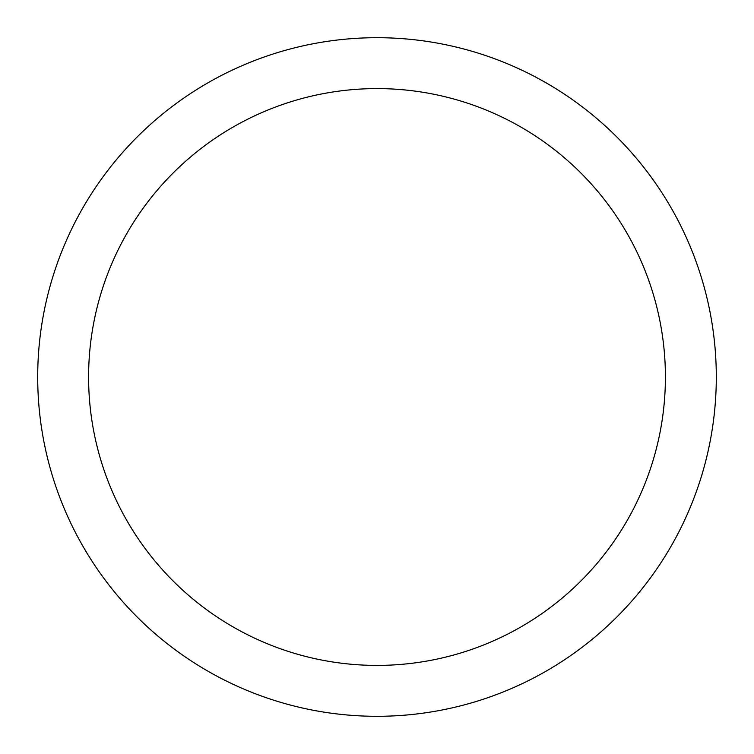 <?xml version="1.0" encoding="UTF-8"?>
<svg xmlns="http://www.w3.org/2000/svg" width="754" height="754" viewBox="0 0 754 754"><rect width="100%" height="100%" fill="white"/><g stroke="black" fill="none" stroke-linecap="round" stroke-linejoin="round"><path stroke-width="1.13" d="M377 37.7A339.3 339.3 0 0 1 716.3 377A339.3 339.3 0 0 1 377 716.3A339.3 339.3 0 0 1 37.7 377A339.3 339.3 0 0 1 377 37.7M377 88.595A288.405 288.405 0 0 1 665.405 377A288.405 288.405 0 0 1 377 665.405A288.405 288.405 0 0 1 88.595 377A288.405 288.405 0 0 1 377 88.595"/></g></svg>
